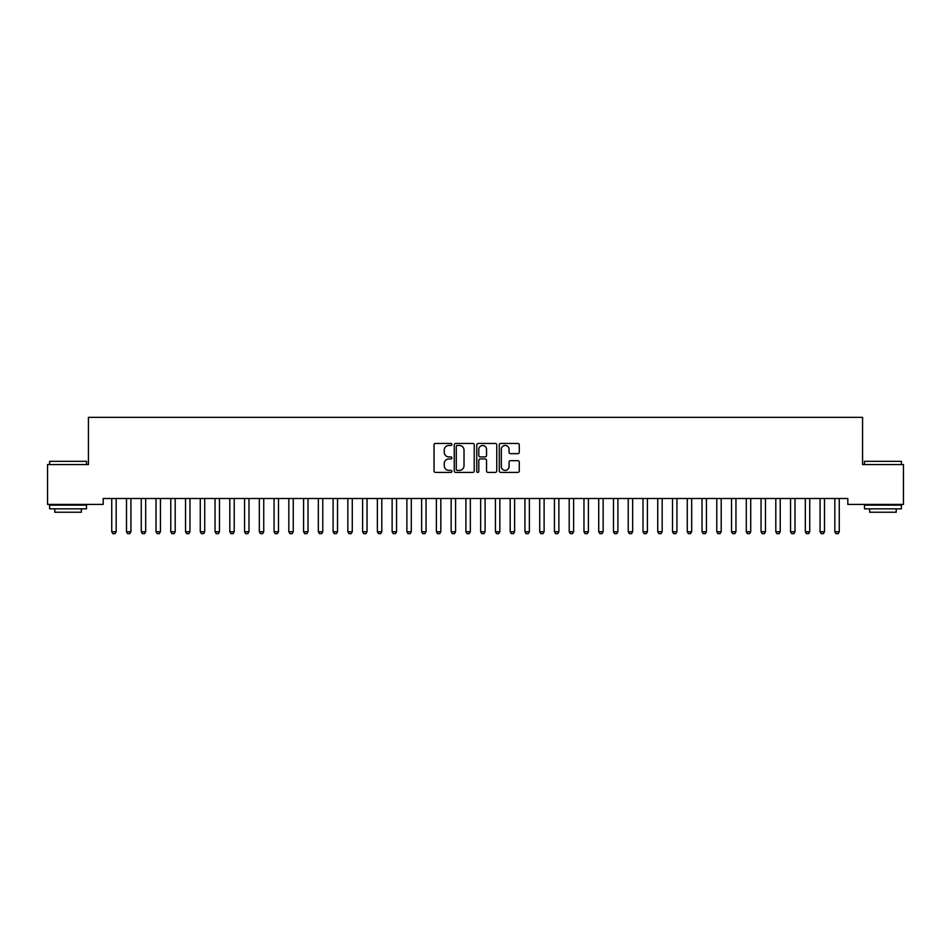 <?xml version="1.0" encoding="UTF-8"?>
<svg xmlns="http://www.w3.org/2000/svg" width="951" height="951" viewBox="0 0 951 951"><rect width="100%" height="100%" fill="white"/><g stroke="black" fill="none" stroke-linecap="round" stroke-linejoin="round"><path stroke-width="1.43" d="M451.891 444.45A1.01 1.01 0 0 0 450.881 443.439L435.487 443.439A1.45 1.45 0 0 0 434.036 444.89L434.036 470.959A1.45 1.45 0 0 0 435.487 472.409L450.881 472.409A1.01 1.01 0 0 0 451.891 471.399A1.01 1.01 0 0 0 450.881 470.376L448.884 470.376A4.636 4.636 0 0 1 444.248 465.752L444.248 463.577A4.636 4.636 0 0 1 448.884 458.941L450.881 458.941A1.01 1.01 0 0 0 451.891 457.93A1.01 1.01 0 0 0 450.881 456.908L448.884 456.908A4.636 4.636 0 0 1 444.248 452.272L444.248 450.108A4.636 4.636 0 0 1 448.884 445.472L450.881 445.472A1.01 1.01 0 0 0 451.891 444.45M517.831 453.651A1.45 1.45 0 0 0 519.282 452.2L519.282 444.89A1.45 1.45 0 0 0 517.831 443.439L500.737 443.439A1.45 1.45 0 0 0 499.287 444.89L499.287 470.959A1.45 1.45 0 0 0 500.737 472.409L517.831 472.409A1.45 1.45 0 0 0 519.282 470.959L519.282 462.127A1.45 1.45 0 0 0 517.831 460.676L510.521 460.676A1.45 1.45 0 0 0 509.07 462.127L509.07 466.501A3.875 3.875 0 0 1 505.195 470.376A3.875 3.875 0 0 1 501.32 466.501L501.32 449.347A3.875 3.875 0 0 1 505.195 445.472A3.875 3.875 0 0 1 509.07 449.347L509.07 452.2A1.45 1.45 0 0 0 510.521 453.651L517.831 453.651M847.817 498.502L103.183 498.502L103.183 504.41L47.55 504.41L47.55 464.563L88.431 464.563L88.431 417.346L862.569 417.346L862.569 464.563L903.45 464.563L903.45 504.41L847.817 504.41L847.817 498.502M474.228 444.89A1.45 1.45 0 0 0 472.79 443.439L455.695 443.439A1.45 1.45 0 0 0 454.245 444.89L454.245 470.959A1.45 1.45 0 0 0 455.695 472.409L472.79 472.409A1.45 1.45 0 0 0 474.228 470.959L474.228 444.89M478.21 443.439L495.305 443.439A1.45 1.45 0 0 1 496.755 444.89L496.755 470.959A1.45 1.45 0 0 1 495.305 472.409L487.994 472.409A1.45 1.45 0 0 1 486.543 470.959L486.543 460.391A1.45 1.45 0 0 0 485.093 458.941L480.243 458.941A1.45 1.45 0 0 0 478.793 460.391L478.793 471.399A1.01 1.01 0 0 1 477.782 472.409A1.01 1.01 0 0 1 476.772 471.399L476.772 444.89A1.45 1.45 0 0 1 478.21 443.439M457.288 445.472A1.01 1.01 0 0 0 456.266 446.483L456.266 469.366A1.01 1.01 0 0 0 457.288 470.376L459.381 470.376A4.636 4.636 0 0 0 464.017 465.752L464.017 450.108A4.636 4.636 0 0 0 459.381 445.472L457.288 445.472M486.543 449.419A3.875 3.875 0 0 0 482.668 445.543A3.875 3.875 0 0 0 478.793 449.419L478.793 455.458A1.45 1.45 0 0 0 480.243 456.908L485.093 456.908A1.45 1.45 0 0 0 486.543 455.458L486.543 449.419M111.671 498.823A1.474 1.474 -179.6 0 1 111.742 499.275A1.474 1.474 179.6 0 0 111.671 498.823L111.576 498.502M116.343 498.502L116.236 498.823A1.474 1.474 179.6 0 0 116.165 499.275L116.165 531.74L115.059 533.654L112.848 533.654L111.742 531.74L111.742 499.275M111.742 531.74L116.165 531.74M126.435 498.823A1.474 1.474 -179.6 0 1 126.495 499.275A1.474 1.474 179.6 0 0 126.435 498.823L126.328 498.502M141.188 498.823A1.474 1.474 -179.6 0 1 141.259 499.275A1.474 1.474 179.6 0 0 141.188 498.823L141.081 498.502M131.095 498.502L131 498.823A1.474 1.474 179.6 0 0 130.929 499.275L130.929 531.74L129.823 533.654L127.6 533.654L126.495 531.74L126.495 499.275M126.495 531.74L130.929 531.74M145.86 498.502L145.753 498.823A1.474 1.474 179.6 0 0 145.681 499.275L145.681 531.74L144.576 533.654L142.365 533.654L141.259 531.74L141.259 499.275M141.259 531.74L145.681 531.74M49.618 461.318L86.505 461.318L49.618 461.318L49.618 464.563M86.505 508.833L49.618 508.833L49.618 505.147L86.505 505.147L86.505 508.833M81.346 508.833L81.346 512.232L54.778 512.232L54.778 508.833M864.495 461.318L901.382 461.318L864.495 461.318L864.495 464.563M901.382 508.833L864.495 508.833L864.495 505.147L901.382 505.147L901.382 508.833M896.222 508.833L896.222 512.232L869.654 512.232L869.654 508.833M155.94 498.823A1.474 1.474 -179.6 0 1 156.012 499.275A1.474 1.474 179.6 0 0 155.94 498.823L155.845 498.502M170.704 498.823A1.474 1.474 -179.6 0 1 170.776 499.275A1.474 1.474 179.6 0 0 170.704 498.823L170.598 498.502M160.612 498.502L160.505 498.823A1.474 1.474 179.6 0 0 160.446 499.275L160.446 531.74L159.328 533.654L157.117 533.654L156.012 531.74L156.012 499.275M156.012 531.74L160.446 531.74M175.364 498.502L175.269 498.823A1.474 1.474 179.6 0 0 175.198 499.275L175.198 531.74L174.092 533.654L171.881 533.654L170.776 531.74L170.776 499.275M170.776 531.74L175.198 531.74M185.457 498.823A1.474 1.474 -179.6 0 1 185.528 499.275A1.474 1.474 179.6 0 0 185.457 498.823L185.35 498.502M190.129 498.502L190.022 498.823A1.474 1.474 179.6 0 0 189.95 499.275L189.95 531.74L188.845 533.654L186.634 533.654L185.528 531.74L185.528 499.275M185.528 531.74L189.95 531.74M200.209 498.823A1.474 1.474 -179.6 0 1 200.281 499.275A1.474 1.474 179.6 0 0 200.209 498.823L200.114 498.502M204.881 498.502L204.786 498.823A1.474 1.474 179.6 0 0 204.715 499.275L204.715 531.74L203.609 533.654L201.386 533.654L200.281 531.74L200.281 499.275M200.281 531.74L204.715 531.74M214.974 498.823A1.474 1.474 -179.6 0 1 215.045 499.275A1.474 1.474 179.6 0 0 214.974 498.823L214.867 498.502M219.633 498.502L219.538 498.823A1.474 1.474 179.6 0 0 219.467 499.275L219.467 531.74L218.361 533.654L216.15 533.654L215.045 531.74L215.045 499.275M215.045 531.74L219.467 531.74M229.726 498.823A1.474 1.474 -179.6 0 1 229.797 499.275A1.474 1.474 179.6 0 0 229.726 498.823L229.631 498.502M234.398 498.502L234.291 498.823A1.474 1.474 179.6 0 0 234.219 499.275L234.219 531.74L233.114 533.654L230.903 533.654L229.797 531.74L229.797 499.275M229.797 531.74L234.219 531.74M244.49 498.823A1.474 1.474 -179.6 0 1 244.55 499.275A1.474 1.474 179.6 0 0 244.49 498.823L244.383 498.502M249.15 498.502L249.055 498.823A1.474 1.474 179.6 0 0 248.984 499.275L248.984 531.74L247.878 533.654L245.667 533.654L244.55 531.74L244.55 499.275M244.55 531.74L248.984 531.74M259.243 498.823A1.474 1.474 -179.6 0 1 259.314 499.275A1.474 1.474 179.6 0 0 259.243 498.823L259.136 498.502M263.914 498.502L263.807 498.823A1.474 1.474 179.6 0 0 263.736 499.275L263.736 531.74L262.631 533.654L260.419 533.654L259.314 531.74L259.314 499.275M259.314 531.74L263.736 531.74M273.995 498.823A1.474 1.474 -179.6 0 1 274.066 499.275A1.474 1.474 179.6 0 0 273.995 498.823L273.9 498.502M278.667 498.502L278.56 498.823A1.474 1.474 179.6 0 0 278.5 499.275L278.5 531.74L277.383 533.654L275.172 533.654L274.066 531.74L274.066 499.275M274.066 531.74L278.5 531.74M288.759 498.823A1.474 1.474 -179.6 0 1 288.831 499.275A1.474 1.474 179.6 0 0 288.759 498.823L288.652 498.502M293.419 498.502L293.324 498.823A1.474 1.474 179.6 0 0 293.253 499.275L293.253 531.74L292.147 533.654L289.936 533.654L288.831 531.74L288.831 499.275M288.831 531.74L293.253 531.74M303.512 498.823A1.474 1.474 -179.6 0 1 303.583 499.275A1.474 1.474 179.6 0 0 303.512 498.823L303.417 498.502M308.183 498.502L308.076 498.823A1.474 1.474 179.6 0 0 308.005 499.275L308.005 531.74L306.9 533.654L304.689 533.654L303.583 531.74L303.583 499.275M303.583 531.74L308.005 531.74M318.264 498.823A1.474 1.474 -179.6 0 1 318.335 499.275A1.474 1.474 179.6 0 0 318.264 498.823L318.169 498.502M322.936 498.502L322.841 498.823A1.474 1.474 179.6 0 0 322.769 499.275L322.769 531.74L321.664 533.654L319.441 533.654L318.335 531.74L318.335 499.275M318.335 531.74L322.769 531.74M333.028 498.823A1.474 1.474 -179.6 0 1 333.1 499.275A1.474 1.474 179.6 0 0 333.028 498.823L332.921 498.502M337.7 498.502L337.593 498.823A1.474 1.474 179.6 0 0 337.522 499.275L337.522 531.74L336.416 533.654L334.205 533.654L333.1 531.74L333.1 499.275M333.1 531.74L337.522 531.74M347.781 498.823A1.474 1.474 -179.6 0 1 347.852 499.275A1.474 1.474 179.6 0 0 347.781 498.823L347.686 498.502M352.452 498.502L352.345 498.823A1.474 1.474 179.6 0 0 352.274 499.275L352.274 531.74L351.169 533.654L348.958 533.654L347.852 531.74L347.852 499.275M347.852 531.74L352.274 531.74M362.545 498.823A1.474 1.474 -179.6 0 1 362.604 499.275A1.474 1.474 179.6 0 0 362.545 498.823L362.438 498.502M367.205 498.502L367.11 498.823A1.474 1.474 179.6 0 0 367.038 499.275L367.038 531.74L365.933 533.654L363.722 533.654L362.604 531.74L362.604 499.275M362.604 531.74L367.038 531.74M377.297 498.823A1.474 1.474 -179.6 0 1 377.369 499.275A1.474 1.474 179.6 0 0 377.297 498.823L377.19 498.502M381.969 498.502L381.862 498.823A1.474 1.474 179.6 0 0 381.791 499.275L381.791 531.74L380.685 533.654L378.474 533.654L377.369 531.74L377.369 499.275M377.369 531.74L381.791 531.74M392.05 498.823A1.474 1.474 -179.6 0 1 392.121 499.275A1.474 1.474 179.6 0 0 392.05 498.823L391.955 498.502M396.722 498.502L396.615 498.823A1.474 1.474 179.6 0 0 396.555 499.275L396.555 531.74L395.45 533.654L393.227 533.654L392.121 531.74L392.121 499.275M392.121 531.74L396.555 531.74M406.814 498.823A1.474 1.474 -179.6 0 1 406.885 499.275A1.474 1.474 179.6 0 0 406.814 498.823L406.707 498.502M411.474 498.502L411.379 498.823A1.474 1.474 179.6 0 0 411.308 499.275L411.308 531.74L410.202 533.654L407.991 533.654L406.885 531.74L406.885 499.275M406.885 531.74L411.308 531.74M421.566 498.823A1.474 1.474 -179.6 0 1 421.638 499.275A1.474 1.474 179.6 0 0 421.566 498.823L421.471 498.502M426.238 498.502L426.131 498.823A1.474 1.474 179.6 0 0 426.06 499.275L426.06 531.74L424.954 533.654L422.743 533.654L421.638 531.74L421.638 499.275M421.638 531.74L426.06 531.74M436.331 498.823A1.474 1.474 -179.6 0 1 436.39 499.275A1.474 1.474 179.6 0 0 436.331 498.823L436.224 498.502M440.991 498.502L440.895 498.823A1.474 1.474 179.6 0 0 440.824 499.275L440.824 531.74L439.719 533.654L437.496 533.654L436.39 531.74L436.39 499.275M436.39 531.74L440.824 531.74M451.083 498.823A1.474 1.474 -179.6 0 1 451.154 499.275A1.474 1.474 179.6 0 0 451.083 498.823L450.976 498.502M455.755 498.502L455.648 498.823A1.474 1.474 179.6 0 0 455.577 499.275L455.577 531.74L454.471 533.654L452.26 533.654L451.154 531.74L451.154 499.275M451.154 531.74L455.577 531.74M465.835 498.823A1.474 1.474 -179.6 0 1 465.907 499.275A1.474 1.474 179.6 0 0 465.835 498.823L465.74 498.502M470.507 498.502L470.4 498.823A1.474 1.474 179.6 0 0 470.341 499.275L470.341 531.74L469.223 533.654L467.012 533.654L465.907 531.74L465.907 499.275M465.907 531.74L470.341 531.74M480.6 498.823A1.474 1.474 -179.6 0 1 480.659 499.275A1.474 1.474 179.6 0 0 480.6 498.823L480.493 498.502M485.26 498.502L485.165 498.823A1.474 1.474 179.6 0 0 485.093 499.275L485.093 531.74L483.988 533.654L481.777 533.654L480.659 531.74L480.659 499.275M480.659 531.74L485.093 531.74M495.352 498.823A1.474 1.474 -179.6 0 1 495.423 499.275A1.474 1.474 179.6 0 0 495.352 498.823L495.245 498.502M500.024 498.502L499.917 498.823A1.474 1.474 179.6 0 0 499.846 499.275L499.846 531.74L498.74 533.654L496.529 533.654L495.423 531.74L495.423 499.275M495.423 531.74L499.846 531.74M510.105 498.823A1.474 1.474 -179.6 0 1 510.176 499.275A1.474 1.474 179.6 0 0 510.105 498.823L510.009 498.502M514.776 498.502L514.669 498.823A1.474 1.474 179.6 0 0 514.61 499.275L514.61 531.74L513.504 533.654L511.281 533.654L510.176 531.74L510.176 499.275M510.176 531.74L514.61 531.74M524.869 498.823A1.474 1.474 -179.6 0 1 524.94 499.275A1.474 1.474 179.6 0 0 524.869 498.823L524.762 498.502M529.529 498.502L529.434 498.823A1.474 1.474 179.6 0 0 529.362 499.275L529.362 531.74L528.257 533.654L526.046 533.654L524.94 531.74L524.94 499.275M524.94 531.74L529.362 531.74M539.621 498.823A1.474 1.474 -179.6 0 1 539.692 499.275A1.474 1.474 179.6 0 0 539.621 498.823L539.526 498.502M544.293 498.502L544.186 498.823A1.474 1.474 179.6 0 0 544.115 499.275L544.115 531.74L543.009 533.654L540.798 533.654L539.692 531.74L539.692 499.275M539.692 531.74L544.115 531.74M554.385 498.823A1.474 1.474 -179.6 0 1 554.445 499.275A1.474 1.474 179.6 0 0 554.385 498.823L554.278 498.502M559.045 498.502L558.95 498.823A1.474 1.474 179.6 0 0 558.879 499.275L558.879 531.74L557.773 533.654L555.55 533.654L554.445 531.74L554.445 499.275M554.445 531.74L558.879 531.74M569.138 498.823A1.474 1.474 -179.6 0 1 569.209 499.275A1.474 1.474 179.6 0 0 569.138 498.823L569.031 498.502M573.81 498.502L573.703 498.823A1.474 1.474 179.6 0 0 573.631 499.275L573.631 531.74L572.526 533.654L570.315 533.654L569.209 531.74L569.209 499.275M569.209 531.74L573.631 531.74M583.89 498.823A1.474 1.474 -179.6 0 1 583.962 499.275A1.474 1.474 179.6 0 0 583.89 498.823L583.795 498.502M588.562 498.502L588.455 498.823A1.474 1.474 179.6 0 0 588.396 499.275L588.396 531.74L587.278 533.654L585.067 533.654L583.962 531.74L583.962 499.275M583.962 531.74L588.396 531.74M598.654 498.823A1.474 1.474 -179.6 0 1 598.726 499.275A1.474 1.474 179.6 0 0 598.654 498.823L598.548 498.502M603.314 498.502L603.219 498.823A1.474 1.474 179.6 0 0 603.148 499.275L603.148 531.74L602.042 533.654L599.831 533.654L598.726 531.74L598.726 499.275M598.726 531.74L603.148 531.74M613.407 498.823A1.474 1.474 -179.6 0 1 613.478 499.275A1.474 1.474 179.6 0 0 613.407 498.823L613.3 498.502M618.079 498.502L617.972 498.823A1.474 1.474 179.6 0 0 617.9 499.275L617.9 531.74L616.795 533.654L614.584 533.654L613.478 531.74L613.478 499.275M613.478 531.74L617.9 531.74M628.159 498.823A1.474 1.474 -179.6 0 1 628.231 499.275A1.474 1.474 179.6 0 0 628.159 498.823L628.064 498.502M632.831 498.502L632.736 498.823A1.474 1.474 179.6 0 0 632.665 499.275L632.665 531.74L631.559 533.654L629.336 533.654L628.231 531.74L628.231 499.275M628.231 531.74L632.665 531.74M642.924 498.823A1.474 1.474 -179.6 0 1 642.995 499.275A1.474 1.474 179.6 0 0 642.924 498.823L642.817 498.502M647.583 498.502L647.488 498.823A1.474 1.474 179.6 0 0 647.417 499.275L647.417 531.74L646.311 533.654L644.1 533.654L642.995 531.74L642.995 499.275M642.995 531.74L647.417 531.74M657.676 498.823A1.474 1.474 -179.6 0 1 657.747 499.275A1.474 1.474 179.6 0 0 657.676 498.823L657.581 498.502M662.348 498.502L662.241 498.823A1.474 1.474 179.6 0 0 662.169 499.275L662.169 531.74L661.064 533.654L658.853 533.654L657.747 531.74L657.747 499.275M657.747 531.74L662.169 531.74M672.44 498.823A1.474 1.474 -179.6 0 1 672.5 499.275A1.474 1.474 179.6 0 0 672.44 498.823L672.333 498.502M677.1 498.502L677.005 498.823A1.474 1.474 179.6 0 0 676.934 499.275L676.934 531.74L675.828 533.654L673.617 533.654L672.5 531.74L672.5 499.275M672.5 531.74L676.934 531.74M687.193 498.823A1.474 1.474 -179.6 0 1 687.264 499.275A1.474 1.474 179.6 0 0 687.193 498.823L687.086 498.502M691.864 498.502L691.757 498.823A1.474 1.474 179.6 0 0 691.686 499.275L691.686 531.74L690.581 533.654L688.369 533.654L687.264 531.74L687.264 499.275M687.264 531.74L691.686 531.74M701.945 498.823A1.474 1.474 -179.6 0 1 702.016 499.275A1.474 1.474 179.6 0 0 701.945 498.823L701.85 498.502M706.617 498.502L706.51 498.823A1.474 1.474 179.6 0 0 706.45 499.275L706.45 531.74L705.333 533.654L703.122 533.654L702.016 531.74L702.016 499.275M702.016 531.74L706.45 531.74M716.709 498.823A1.474 1.474 -179.6 0 1 716.781 499.275A1.474 1.474 179.6 0 0 716.709 498.823L716.602 498.502M721.369 498.502L721.274 498.823A1.474 1.474 179.6 0 0 721.203 499.275L721.203 531.74L720.097 533.654L717.886 533.654L716.781 531.74L716.781 499.275M716.781 531.74L721.203 531.74M731.462 498.823A1.474 1.474 -179.6 0 1 731.533 499.275A1.474 1.474 179.6 0 0 731.462 498.823L731.367 498.502M736.133 498.502L736.026 498.823A1.474 1.474 179.6 0 0 735.955 499.275L735.955 531.74L734.85 533.654L732.639 533.654L731.533 531.74L731.533 499.275M731.533 531.74L735.955 531.74M746.214 498.823A1.474 1.474 -179.6 0 1 746.285 499.275A1.474 1.474 179.6 0 0 746.214 498.823L746.119 498.502M750.886 498.502L750.791 498.823A1.474 1.474 179.6 0 0 750.719 499.275L750.719 531.74L749.614 533.654L747.391 533.654L746.285 531.74L746.285 499.275M746.285 531.74L750.719 531.74M760.978 498.823A1.474 1.474 -179.6 0 1 761.05 499.275A1.474 1.474 179.6 0 0 760.978 498.823L760.871 498.502M765.65 498.502L765.543 498.823A1.474 1.474 179.6 0 0 765.472 499.275L765.472 531.74L764.366 533.654L762.155 533.654L761.05 531.74L761.05 499.275M761.05 531.74L765.472 531.74M775.731 498.823A1.474 1.474 -179.6 0 1 775.802 499.275A1.474 1.474 179.6 0 0 775.731 498.823L775.636 498.502M780.402 498.502L780.295 498.823A1.474 1.474 179.6 0 0 780.224 499.275L780.224 531.74L779.119 533.654L776.908 533.654L775.802 531.74L775.802 499.275M775.802 531.74L780.224 531.74M790.495 498.823A1.474 1.474 -179.6 0 1 790.554 499.275A1.474 1.474 179.6 0 0 790.495 498.823L790.388 498.502M795.155 498.502L795.06 498.823A1.474 1.474 179.6 0 0 794.988 499.275L794.988 531.74L793.883 533.654L791.672 533.654L790.554 531.74L790.554 499.275M790.554 531.74L794.988 531.74M805.247 498.823A1.474 1.474 -179.6 0 1 805.319 499.275A1.474 1.474 179.6 0 0 805.247 498.823L805.14 498.502M809.919 498.502L809.812 498.823A1.474 1.474 179.6 0 0 809.741 499.275L809.741 531.74L808.635 533.654L806.424 533.654L805.319 531.74L805.319 499.275M805.319 531.74L809.741 531.74M820 498.823A1.474 1.474 -179.6 0 1 820.071 499.275A1.474 1.474 179.6 0 0 820 498.823L819.905 498.502M824.672 498.502L824.565 498.823A1.474 1.474 179.6 0 0 824.505 499.275L824.505 531.74L823.4 533.654L821.177 533.654L820.071 531.74L820.071 499.275M820.071 531.74L824.505 531.74M834.764 498.823A1.474 1.474 -179.6 0 1 834.835 499.275A1.474 1.474 179.6 0 0 834.764 498.823L834.657 498.502M839.424 498.502L839.329 498.823A1.474 1.474 179.6 0 0 839.257 499.275L839.257 531.74L838.152 533.654L835.941 533.654L834.835 531.74L834.835 499.275M834.835 531.74L839.257 531.74M86.505 464.563L86.505 461.318M78.101 505.147L78.101 504.41M58.023 505.147L58.023 504.41M901.382 464.563L901.382 461.318M892.977 505.147L892.977 504.41M872.899 505.147L872.899 504.41"/></g></svg>
